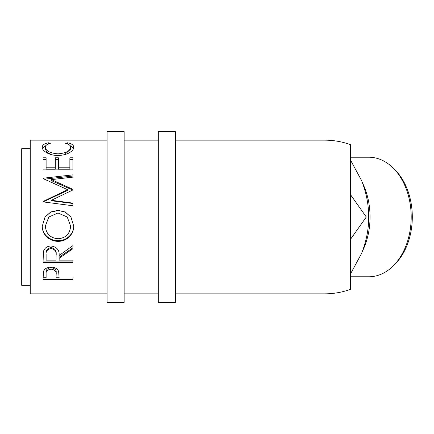 <?xml version="1.0" encoding="UTF-8"?>
<svg xmlns="http://www.w3.org/2000/svg" width="434" height="434" viewBox="0 0 434 434"><rect width="100%" height="100%" fill="white"/><g stroke="black" fill="none" stroke-linecap="round" stroke-linejoin="round"><path stroke-width="0.65" d="M124.157 302.379L124.157 131.621L107.079 131.621L107.079 302.379L124.157 302.379M175.385 302.379L175.385 131.621L158.312 131.621L158.312 302.379L175.385 302.379M350.417 159.902L361.652 180.712C366.556 193.461 368.846 205.553 368.531 217C368.878 228.3 366.589 240.393 361.652 253.288L350.417 274.098M393.334 168.202L395.076 169.944A57.63 40.753 90 0 1 412.3 217A57.63 40.753 90 0 1 395.076 264.056L393.334 265.798A59.767 42.261 -90 0 0 411.193 217A59.767 42.261 -90 0 0 393.334 168.202A59.767 42.261 -90 0 0 368.933 157.233L350.417 157.233M350.417 276.767L368.933 276.767A59.767 42.261 -90 0 0 393.334 265.798M362.618 183.175A59.767 42.261 90 0 1 370.039 217A59.767 42.261 90 0 1 362.618 250.825M30.239 148.694L21.7 148.694L21.7 285.306L30.239 285.306M48.527 142.786L50.322 143.432C46.986 144.202 45.326 145.488 45.342 147.289C45.901 150.999 50.127 153.186 58.015 153.858C65.973 153.169 70.178 150.956 70.628 147.213C70.59 145.455 68.93 144.197 65.648 143.432L67.427 142.786C71.61 143.578 73.699 145.048 73.693 147.202C73.796 149.329 72.055 151.341 68.469 153.235C65.393 154.699 61.845 155.426 57.814 155.426C49.254 155.654 41.843 150.728 42.277 147.218C42.255 145.048 44.339 143.573 48.527 142.786L48.527 143.952M43.047 169.873L43.047 157.792L46.112 157.792L46.112 167.779L55.302 167.779L55.302 157.792L58.368 157.792L58.368 167.779L69.863 167.779L69.863 157.792L72.928 157.792L72.928 169.873L43.047 169.873L43.047 159.435L46.112 159.435M51.38 200.302L72.928 203.101L72.928 205.765L72.928 203.486L51.38 200.768L51.38 200.302L72.928 189.935L72.928 189.37L51.424 179.611L72.928 177.137L72.928 174.859L43.047 178.233L43.047 178.569L43.047 178.233M72.928 205.765L43.047 201.881L43.047 201.506L67.563 189.669L43.047 178.569M42.277 226.201L45.038 217L50.702 212.009L57.977 210.333L65.236 212.014L70.926 217L73.693 225.962C74.062 234.289 66.5 241.624 58.118 241.315C49.747 241.592 42.011 234.615 42.277 226.201M59.138 258.322L59.138 260.145L72.928 260.145L72.928 262.337L43.047 262.337L43.454 251.465C44.523 247.993 47.051 246.165 51.038 245.986C56.827 246.859 59.523 250.027 59.138 255.49L72.928 245.628L72.928 248.677L59.138 258.322L59.138 257.178L72.928 247.798L72.928 245.628M43.047 279.512L43.492 271.331C44.642 268.651 47.165 267.252 51.06 267.138C55.069 267.257 57.597 268.711 58.644 271.5L59.138 277.912L72.928 277.912L72.928 279.512L43.047 279.512M175.385 293.845L324.627 293.845C333.475 293.829 342.073 292.342 350.417 289.386L350.417 144.614C342.073 141.658 333.475 140.171 324.627 140.155L175.385 140.155M158.312 140.155L124.157 140.155M107.079 140.155L30.239 140.155L30.239 293.845L107.079 293.845M158.312 293.845L124.157 293.845M368.531 217L366.296 217L350.417 194.546M350.417 239.454L366.296 217M45.342 147.289L45.342 149.225L47.024 152.22L51.809 154.754M58.015 153.858L58.015 155.611M64.585 154.634L70.628 149.15L70.628 147.213M67.427 142.786L67.427 143.963M69.95 145.477L73.558 148.238M42.418 148.233L46.058 145.45M46.112 167.779L46.112 169.151L55.302 169.151L55.302 167.779M55.302 159.435L58.368 159.435M58.368 167.779L58.368 169.151L69.863 169.151L69.863 167.779M69.863 159.435L72.928 159.435L72.928 169.873M51.424 179.611L51.424 180.647L72.928 190.135L72.928 189.37M72.928 177.137L72.928 176.03L44.398 179.155M43.047 201.506L43.047 201.935L67.563 190.428L67.563 189.669M57.977 210.333L65.225 212.15L70.926 217M73.693 225.713C74.062 233.812 66.5 240.941 58.118 240.637C49.747 240.908 42.011 234.121 42.277 225.946M58.118 241.315L58.118 240.637M45.038 217L50.702 212.15L57.977 210.517M48.825 217L45.342 226.071C46.042 233.839 50.295 238.065 58.107 238.754C65.838 238.027 70.015 233.796 70.628 226.071L67.221 217L57.972 213.007L48.825 217L45.342 226.071M70.628 226.071L67.221 217M43.047 257.378L43.047 261.078L72.928 261.078L72.928 260.145M56.111 254.443L56.111 254.427C56.653 250.695 54.961 248.405 51.033 247.575C47.197 248.389 45.559 250.646 46.112 254.329L46.112 260.145L56.073 260.145L56.111 255.512C56.653 251.66 54.961 249.306 51.033 248.449L51.033 247.575M51.033 248.449C47.197 249.29 45.559 251.606 46.112 255.398M72.928 279.512L72.928 277.912M59.138 277.776L56.073 277.776M46.112 277.776L43.047 277.776L43.047 275.926M56.138 272.975L56.138 274.576L56.138 272.975C56.659 270.116 54.972 268.348 51.071 267.691C47.246 268.315 45.592 270.035 46.112 272.834L46.112 277.912L56.073 277.912L56.138 274.576C56.664 271.635 54.972 269.818 51.071 269.14L51.071 267.691M51.071 269.14C47.246 269.785 45.592 271.548 46.112 274.429"/></g></svg>
